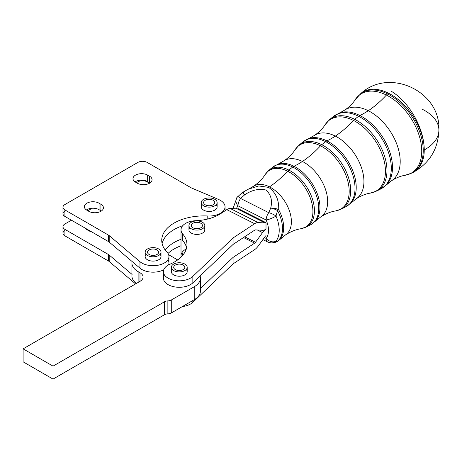 <?xml version="1.0" encoding="UTF-8"?>
<svg xmlns="http://www.w3.org/2000/svg" width="462" height="462" viewBox="0 0 462 462"><rect width="100%" height="100%" fill="white"/><g stroke="black" fill="none" stroke-linecap="round" stroke-linejoin="round"><path stroke-width="0.69" d="M272.303 242.862A7.935 7.259 -96.8 0 0 275.993 241.193A7.935 6.127 -142.2 0 1 266.141 238.432A7.935 4.262 116.8 0 0 267.787 242.065C270.657 242.937 272.158 243.203 272.303 242.862A7.935 7.259 83.2 0 1 268.751 242.319A7.935 4.262 -63.2 0 1 267.787 242.065A7.935 4.262 -63.2 0 1 266.141 238.432L264.38 237.543L266.141 238.432A7.935 6.127 37.8 0 0 275.993 241.193A7.935 7.259 83.2 0 1 272.303 242.862L275.19 242.354A7.935 7.473 -103.6 0 0 277.512 241.32L275.993 241.193A29.735 18.284 -123.5 0 0 275.993 216.083L277.512 210.58A7.935 3.084 -159.2 0 0 270.709 208.073A7.935 3.084 20.8 0 1 277.512 210.58A7.935 0.912 -28.3 0 0 278.713 209.771C279.077 199.832 275.722 192.371 268.647 187.387L258.726 185.949L248.365 189.195L258.726 185.949L268.647 187.387A85.961 46.183 116.8 0 0 269.473 186.85A29.112 17.897 56.5 0 1 289.57 211.267A29.112 17.897 56.5 0 1 285.522 234.904A29.112 17.897 -123.5 0 0 289.57 211.267A29.112 17.897 -123.5 0 0 269.473 186.85A29.112 17.897 -123.5 0 0 253.424 186.33A29.112 17.897 56.5 0 1 269.473 186.85A85.961 46.183 116.8 0 0 287.589 171.183A33.639 20.686 56.5 0 1 311.954 203.419A33.639 20.686 56.5 0 1 300.929 228.73A33.639 20.686 -123.5 0 0 311.954 203.419A33.639 20.686 -123.5 0 0 287.589 171.183A33.639 20.686 -123.5 0 0 265.148 174.578A33.639 20.686 56.5 0 1 287.589 171.183A7.935 4.262 -63.2 0 1 288.802 170.062A34.026 20.923 -123.5 0 0 268.884 170.316A34.026 20.923 56.5 0 1 288.802 170.062A34.026 20.923 56.5 0 1 312.635 199.659A34.026 20.923 56.5 0 1 306.312 226.963A34.026 20.923 -123.5 0 0 312.635 199.659A34.026 20.923 -123.5 0 0 288.802 170.062L292.729 167.036A7.935 4.262 -63.2 0 1 293.971 166.262A34.5 21.212 56.5 0 1 317.134 193.37A34.5 21.212 56.5 0 1 314.94 221.639A34.5 21.212 -123.5 0 0 317.134 193.37A34.5 21.212 -123.5 0 0 293.971 166.262A7.935 4.262 116.8 0 0 292.729 167.036A34.558 21.246 56.5 0 1 316.932 197.095A34.558 21.246 56.5 0 1 310.516 224.821A34.558 21.246 56.5 0 1 308.298 225.71A34.558 21.246 -123.5 0 0 310.516 224.821A34.558 21.246 -123.5 0 0 316.932 197.095A34.558 21.246 -123.5 0 0 292.729 167.036L288.802 170.062A7.935 4.262 116.8 0 0 287.589 171.183A85.961 46.183 -63.2 0 1 269.473 186.85A85.961 46.183 -63.2 0 1 268.647 187.387C275.722 192.371 279.077 199.832 278.713 209.771A7.935 3.788 -171.9 0 0 270.709 208.073L268.751 212.664L240.61 198.469A7.935 4.262 116.8 0 0 237.999 205.804A7.935 6.127 -142.2 0 1 236.948 197.493A7.935 6.127 -142.2 0 1 237.664 196.748A7.935 1.005 46 0 1 237.711 196.645A7.935 1.005 46 0 1 240.61 198.469L244.577 194.889A7.935 0.618 -130 0 0 242.082 192.7L242.082 192.7A7.935 0.618 50 0 1 244.577 194.889C251.761 190.015 258.887 188.392 265.945 190.021C270.986 194.502 272.574 200.52 270.709 208.073C272.574 200.52 270.986 194.502 265.945 190.021C258.887 188.392 251.761 190.015 244.577 194.889A7.935 0.422 -119.7 0 1 243.255 191.886A7.935 0.422 60.3 0 0 244.577 194.889L240.61 198.469L268.751 212.664A7.935 2.778 25.3 0 1 275.993 216.083A29.735 18.284 56.5 0 1 275.993 241.193L277.512 241.32A30.134 18.526 -123.5 0 0 277.512 210.58L275.993 216.083A7.935 1.715 156.5 0 1 266.141 219.999L237.999 205.804A21.829 13.421 -123.5 0 0 236.394 208.841A21.829 13.421 56.5 0 1 237.999 205.804L266.141 219.999A21.829 13.421 56.5 0 1 266.141 238.432A21.829 13.421 -123.5 0 0 266.141 219.999A7.935 4.262 -63.2 0 1 268.751 212.664L270.709 208.073A7.935 3.788 8.1 0 1 278.713 209.771A30.076 18.492 56.5 0 1 279.314 239.911A30.076 18.492 56.5 0 1 278.713 240.459A30.076 18.492 -123.5 0 0 279.314 239.911A30.076 18.492 -123.5 0 0 278.713 209.771A7.935 0.912 151.7 0 1 277.512 210.58A30.134 18.526 56.5 0 1 277.512 241.32A7.935 6.243 49.6 0 0 278.465 240.685A7.935 6.243 -130.4 0 1 277.512 241.32A7.935 7.473 76.4 0 1 275.19 242.354A7.935 7.473 76.4 0 1 275.156 242.359M238.126 208.605L266.014 222.672L266.014 229.152A10.58 5.683 116.8 0 0 262.531 232.605L255.509 242.279A2.645 1.421 -63.2 0 1 254.637 243.145L243.52 237.532L254.637 243.145L233.073 257.392L254.637 243.145A2.645 1.421 116.8 0 0 255.509 242.279L262.531 232.605A10.58 5.683 -63.2 0 1 266.014 229.152L266.014 222.672A2.645 1.421 -63.2 0 1 265.142 222.955L258.119 222.563A10.58 5.683 116.8 0 0 254.637 223.706L233.073 237.959L233.073 244.438L200.086 275.953L233.073 244.438L254.637 230.186L233.073 244.438L233.073 237.959L254.637 223.706A10.58 5.683 -63.2 0 1 258.119 222.563L265.142 222.955A2.645 1.421 116.8 0 0 266.014 222.672L238.126 208.605A2.645 1.421 -63.2 0 1 237.254 208.888L265.142 222.955L237.254 208.888L230.232 208.501L258.119 222.563L230.232 208.501A10.58 5.683 116.8 0 0 226.755 209.644L254.637 223.706L226.755 209.644L221.003 213.444A37.029 21.379 180 0 1 195.749 220.703A15.87 9.165 0 0 0 182.634 233.876A42.319 24.434 180 0 1 169.825 264.281A15.87 9.165 0 0 0 168.578 278.424A15.87 9.165 0 0 0 192.845 276.386L233.073 237.959L192.845 276.386A15.87 9.165 180 0 1 175.006 280.474A15.87 9.165 180 0 1 163.392 271.65A15.87 9.165 180 0 1 169.825 264.281A42.319 24.434 0 0 0 186.966 244.646A42.319 24.434 0 0 0 182.634 233.876A15.87 9.165 180 0 1 181.012 229.839A15.87 9.165 180 0 1 195.749 220.703A37.029 21.379 0 0 0 221.003 213.444L226.755 209.644A10.58 5.683 -63.2 0 1 230.232 208.501L237.254 208.888A2.645 1.421 116.8 0 0 238.126 208.605M278.713 240.459A7.935 6.243 -130.4 0 1 278.465 240.685L285.522 234.904C290.69 231.601 295.824 229.539 300.929 228.73L306.312 226.963A34.026 20.923 56.5 0 1 303.742 227.957A34.026 20.923 -123.5 0 0 306.312 226.963L310.516 224.821L320.894 216.834A33.535 20.617 -123.5 0 0 325.56 189.605A33.535 20.617 -123.5 0 0 302.408 161.475A85.961 46.183 -63.2 0 1 293.971 166.262A34.5 21.212 -123.5 0 0 277.165 164.472A34.5 21.212 56.5 0 1 293.971 166.262A85.961 46.183 116.8 0 0 302.408 161.475A33.535 20.617 -123.5 0 0 283.922 160.874A33.535 20.617 56.5 0 1 302.408 161.475A33.535 20.617 56.5 0 1 325.56 189.605A33.535 20.617 56.5 0 1 320.894 216.834C325.889 213.652 330.798 211.683 335.62 210.92A38.063 23.406 -123.5 0 0 348.094 182.282A38.063 23.406 -123.5 0 0 320.524 145.807A85.961 46.183 -63.2 0 1 302.408 161.475A85.961 46.183 116.8 0 0 320.524 145.807A38.063 23.406 -123.5 0 0 295.137 149.653A38.063 23.406 56.5 0 1 320.524 145.807A38.063 23.406 56.5 0 1 348.094 182.282A38.063 23.406 56.5 0 1 335.62 210.92L341.528 208.986A38.45 23.643 -123.5 0 0 348.671 178.136A38.45 23.643 -123.5 0 0 321.737 144.687A7.935 4.262 116.8 0 0 320.524 145.807A7.935 4.262 -63.2 0 1 321.737 144.687A38.45 23.643 -123.5 0 0 299.232 144.976A38.45 23.643 56.5 0 1 321.737 144.687A38.45 23.643 56.5 0 1 348.671 178.136A38.45 23.643 56.5 0 1 341.528 208.986L345.726 206.843A38.981 23.966 -123.5 0 0 352.968 175.566A38.981 23.966 -123.5 0 0 325.67 141.661L321.737 144.687L325.67 141.661A38.981 23.966 -123.5 0 0 302.853 141.955A38.981 23.966 56.5 0 1 325.67 141.661A38.981 23.966 56.5 0 1 352.968 175.566A38.981 23.966 56.5 0 1 345.726 206.843A38.981 23.966 56.5 0 1 343.526 207.756A38.981 23.966 -123.5 0 0 345.726 206.843L350.566 203.361A38.924 23.932 -123.5 0 0 353.043 171.471A38.924 23.932 -123.5 0 0 326.905 140.887A7.935 4.262 116.8 0 0 325.67 141.661A7.935 4.262 -63.2 0 1 326.905 140.887A38.924 23.932 -123.5 0 0 307.946 138.871A38.924 23.932 56.5 0 1 326.905 140.887A38.924 23.932 56.5 0 1 353.043 171.471A38.924 23.932 56.5 0 1 350.566 203.361L356.271 198.764A37.959 23.337 -123.5 0 0 361.555 167.937A37.959 23.337 -123.5 0 0 335.348 136.099A85.961 46.183 -63.2 0 1 326.905 140.887A85.961 46.183 116.8 0 0 335.348 136.099A37.959 23.337 -123.5 0 0 314.42 135.424A37.959 23.337 56.5 0 1 335.348 136.099A37.959 23.337 56.5 0 1 361.555 167.937A37.959 23.337 56.5 0 1 356.271 198.764C361.088 195.703 365.765 193.821 370.31 193.11A42.487 26.126 -123.5 0 0 384.234 161.146A42.487 26.126 -123.5 0 0 353.465 120.432A85.961 46.183 -63.2 0 1 335.348 136.099A85.961 46.183 116.8 0 0 353.465 120.432A42.487 26.126 -123.5 0 0 325.121 124.723A42.487 26.126 56.5 0 1 353.465 120.432A42.487 26.126 56.5 0 1 384.234 161.146A42.487 26.126 56.5 0 1 370.31 193.11L376.738 191.008A42.874 26.363 -123.5 0 0 384.707 156.606A42.874 26.363 -123.5 0 0 354.677 119.311A7.935 4.262 116.8 0 0 353.465 120.432A7.935 4.262 -63.2 0 1 354.677 119.311A42.874 26.363 -123.5 0 0 329.579 119.635A42.874 26.363 56.5 0 1 354.677 119.311A42.874 26.363 56.5 0 1 384.707 156.606A42.874 26.363 56.5 0 1 376.738 191.008L380.942 188.866A43.405 26.686 -123.5 0 0 389.004 154.037A43.405 26.686 -123.5 0 0 358.604 116.285L354.677 119.311L358.604 116.285A43.405 26.686 -123.5 0 0 333.2 116.609A43.405 26.686 56.5 0 1 358.604 116.285A43.405 26.686 56.5 0 1 389.004 154.037A43.405 26.686 56.5 0 1 380.942 188.866A43.405 26.686 56.5 0 1 378.748 189.795A43.405 26.686 -123.5 0 0 380.942 188.866L386.192 185.089A43.347 26.652 -123.5 0 0 388.952 149.572A43.347 26.652 -123.5 0 0 359.846 115.512A7.935 4.262 116.8 0 0 358.604 116.285A7.935 4.262 -63.2 0 1 359.846 115.512A43.347 26.652 -123.5 0 0 338.733 113.265A43.347 26.652 56.5 0 1 359.846 115.512A43.347 26.652 56.5 0 1 388.952 149.572A43.347 26.652 56.5 0 1 386.192 185.089L391.649 180.688A42.383 26.057 -123.5 0 0 397.545 146.275A42.383 26.057 -123.5 0 0 368.283 110.724A85.961 46.183 -63.2 0 1 359.846 115.512A85.961 46.183 116.8 0 0 368.283 110.724A42.383 26.057 -123.5 0 0 344.918 109.968A42.383 26.057 56.5 0 1 368.283 110.724A42.383 26.057 56.5 0 1 397.545 146.275A42.383 26.057 56.5 0 1 391.649 180.688C396.281 177.76 400.733 175.964 405.001 175.306A46.91 28.846 -123.5 0 0 420.38 140.015A46.91 28.846 -123.5 0 0 386.399 95.056A85.961 46.183 -63.2 0 1 368.283 110.724A85.961 46.183 116.8 0 0 386.399 95.056A46.91 28.846 -123.5 0 0 355.111 99.792A46.91 28.846 56.5 0 1 386.399 95.056A46.91 28.846 56.5 0 1 420.38 140.015A46.91 28.846 56.5 0 1 405.001 175.306L411.954 173.031A47.297 29.083 -123.5 0 0 420.738 135.077A47.297 29.083 -123.5 0 0 387.612 93.936A7.935 4.262 116.8 0 0 386.399 95.056A7.935 4.262 -63.2 0 1 387.612 93.936A47.297 29.083 -123.5 0 0 359.927 94.294A47.297 29.083 56.5 0 1 387.612 93.936A47.297 29.083 56.5 0 1 420.738 135.077A47.297 29.083 56.5 0 1 411.954 173.031L412.941 172.528A47.424 29.158 -123.5 0 0 424.243 149.965A47.424 29.158 -123.5 0 0 388.536 93.226L387.612 93.936L388.536 93.226A47.424 29.158 -123.5 0 0 360.776 93.584A47.424 29.158 56.5 0 1 388.536 93.226A47.424 29.158 56.5 0 1 424.243 149.965A47.609 27.489 0 0 0 438.9 130.128A47.609 27.489 180 0 1 424.243 149.965A47.609 26.906 -119 0 0 391.291 91.251A47.609 26.906 61 0 1 424.243 149.965A47.424 29.158 56.5 0 1 412.941 172.528C429.527 163.259 438.178 149.128 438.9 130.128C440.852 91.257 389.252 67.198 360.776 93.584L355.111 99.792C352.829 103.465 349.434 106.855 344.918 109.968L333.2 116.609L329.579 119.635L325.121 124.723C322.684 128.627 319.121 132.196 314.42 135.424L302.853 141.955L299.232 144.976L295.137 149.653C292.544 153.788 288.808 157.53 283.922 160.874L272.505 167.296A34.558 21.246 56.5 0 1 292.729 167.036A34.558 21.246 -123.5 0 0 272.505 167.296L268.884 170.316L265.148 174.578C262.399 178.956 258.489 182.871 253.424 186.33L242.082 192.7A7.935 0.618 -130 0 0 242.076 192.706L236.948 197.493A7.935 6.127 37.8 0 0 237.999 205.804A7.935 4.262 -63.2 0 1 240.61 198.469A7.935 1.005 -134 0 0 237.711 196.645M268.751 212.664A7.935 4.262 116.8 0 0 266.141 219.999A7.935 1.715 -23.5 0 0 275.993 216.083A7.935 2.778 -154.7 0 0 268.751 212.664M410.273 173.631A47.424 29.158 -123.5 0 0 412.445 172.771A47.424 29.158 56.5 0 1 410.273 173.631M422.614 109.425A47.609 27.489 180 0 1 438.9 130.128M171.327 267.331L171.327 271.65A7.935 4.58 0 0 0 177.668 276.137A7.935 4.58 0 0 0 187.197 271.65L187.197 267.331A7.935 4.58 180 0 1 177.668 271.818A7.935 4.58 180 0 1 171.327 267.331A7.935 4.58 180 0 1 179.262 262.751A7.935 4.58 180 0 1 187.197 267.331M173.822 266.684A5.556 3.205 0 0 0 173.712 267.331A5.556 3.205 0 0 0 179.268 270.536A5.556 3.205 0 0 0 184.817 267.325A5.556 3.205 0 0 0 179.822 264.137A5.556 3.205 0 0 0 173.822 266.684A5.556 3.205 180 0 1 182.952 264.934A5.556 3.205 180 0 1 181.017 270.374A5.556 3.205 180 0 1 173.822 266.684M177.668 271.818A7.935 4.58 0 0 0 186.792 265.887A7.935 4.58 0 0 0 173.331 264.287A7.935 4.58 0 0 0 177.668 271.818M145.149 252.212L145.149 256.531A7.935 4.58 0 0 0 148.614 260.32A7.935 4.58 0 0 0 148.747 260.372A7.935 4.58 0 0 0 156.861 260.562A7.935 4.58 0 0 0 161.013 256.531L161.013 252.212A7.935 4.58 180 0 1 156.791 256.266A7.935 4.58 180 0 1 148.614 256A7.935 4.58 180 0 1 145.149 252.212A7.935 4.58 180 0 1 153.078 247.632A7.935 4.58 180 0 1 161.013 252.212M148.493 250.41A5.556 3.205 0 0 0 147.528 252.212A5.556 3.205 0 0 0 153.084 255.417A5.556 3.205 0 0 0 158.633 252.212A5.556 3.205 0 0 0 154.718 249.151A5.556 3.205 0 0 0 148.493 250.41A5.556 3.205 180 0 1 158.085 250.82A5.556 3.205 180 0 1 152.668 255.411A5.556 3.205 180 0 1 148.493 250.41M148.614 256A7.935 4.58 0 0 0 160.995 252.552A7.935 4.58 0 0 0 149.636 248.088A7.935 4.58 0 0 0 148.614 256M201.253 202.541L201.253 206.861A7.935 4.58 0 0 0 204.718 210.649A7.935 4.58 0 0 0 204.851 210.701A7.935 4.58 0 0 0 212.965 210.891A7.935 4.58 0 0 0 217.123 206.861L217.123 202.541A7.935 4.58 180 0 1 212.895 206.595A7.935 4.58 180 0 1 204.718 206.329A7.935 4.58 180 0 1 201.253 202.541A7.935 4.58 180 0 1 209.188 197.961A7.935 4.58 180 0 1 217.123 202.541M204.597 200.739A5.556 3.205 0 0 0 203.632 202.541A5.556 3.205 0 0 0 209.188 205.752A5.556 3.205 0 0 0 214.743 202.541A5.556 3.205 0 0 0 210.822 199.48A5.556 3.205 0 0 0 204.597 200.739A5.556 3.205 180 0 1 214.189 201.149A5.556 3.205 180 0 1 208.772 205.74A5.556 3.205 180 0 1 204.597 200.739M204.718 206.329A7.935 4.58 0 0 0 217.1 202.887A7.935 4.58 0 0 0 205.746 198.417A7.935 4.58 0 0 0 204.718 206.329M188.946 225.52L188.946 229.839A7.935 4.58 0 0 0 195.282 234.326A7.935 4.58 0 0 0 204.816 229.839L204.816 225.52A7.935 4.58 180 0 1 195.282 230.007A7.935 4.58 180 0 1 188.946 225.52A7.935 4.58 180 0 1 196.881 220.94A7.935 4.58 180 0 1 204.816 225.52M191.435 224.873A5.556 3.205 0 0 0 191.326 225.52A5.556 3.205 0 0 0 196.881 228.725A5.556 3.205 0 0 0 202.431 225.52A5.556 3.205 0 0 0 197.436 222.332A5.556 3.205 0 0 0 191.435 224.873A5.556 3.205 180 0 1 200.566 223.123A5.556 3.205 180 0 1 198.631 228.563A5.556 3.205 180 0 1 191.435 224.873M195.282 230.007A7.935 4.58 0 0 0 204.406 224.076A7.935 4.58 0 0 0 190.945 222.476A7.935 4.58 0 0 0 195.282 230.007M149.538 183.223L147.199 181.872A6.612 3.817 0 0 0 137.849 181.872L136.446 182.681L137.849 181.872A6.612 3.817 180 0 1 147.199 181.872L149.538 183.223M92.175 208.247L87.82 210.759L92.175 208.247M62.976 226.68L62.976 233.16A6.612 3.817 0 0 0 64.911 235.863L64.911 229.383A6.612 3.817 180 0 1 62.976 226.68A6.612 3.817 180 0 1 64.911 223.983L71.454 220.207L64.911 223.983A6.612 3.817 0 0 0 64.911 229.383L108.42 254.504A6.612 3.817 180 0 1 109.211 255.053L131.924 274.307L109.211 255.053A6.612 3.817 0 0 0 108.42 254.504L108.42 260.984A6.612 3.817 180 0 1 109.211 261.532L109.211 255.053L109.211 261.532L135.597 283.905L109.211 261.532A6.612 3.817 0 0 0 108.42 260.984L64.911 235.863A6.612 3.817 180 0 1 64.911 230.463M165.223 250.046A42.319 24.434 180 0 1 181.012 239.27A42.319 24.434 0 0 0 165.223 250.046M91.563 231.814A8.593 4.961 180 0 1 88.756 230.734L86.885 229.654A8.593 4.961 180 0 1 85.014 228.032A8.593 4.961 0 0 0 86.885 229.654L88.756 230.734A8.593 4.961 0 0 0 91.563 231.814M183.558 254.256A15.87 9.165 180 0 1 182.634 253.32A42.319 24.434 180 0 1 183.472 254.366A42.319 24.434 0 0 0 182.634 253.315L182.634 255.417L182.634 253.315A15.87 9.165 0 0 0 183.558 254.256M200.421 288.583L233.073 257.392L233.073 263.871L254.637 249.624A10.58 5.683 116.8 0 0 258.119 246.165L265.142 236.492A2.645 1.421 -63.2 0 1 266.014 235.632A2.645 1.421 116.8 0 0 265.142 236.492L258.119 246.165A10.58 5.683 -63.2 0 1 254.637 249.624L233.073 263.871L192.845 302.304A15.87 9.165 180 0 1 182.409 306.543A15.87 9.165 0 0 0 192.845 302.304L192.845 300.519L192.845 302.304L233.073 263.871L233.073 257.392L200.421 288.583M186.59 247.886A42.319 24.434 0 0 0 182.634 240.356L182.634 233.876L182.634 240.356A42.319 24.434 180 0 1 186.59 247.886M257.369 230.007L262.531 232.605L257.369 230.007M244.635 236.792L255.509 242.279L244.635 236.792M181.012 229.839L181.012 255.752A15.87 9.165 0 0 0 181.156 256.999A15.87 9.165 180 0 1 186.169 248.995M200.086 288.906A21.16 12.214 180 0 1 194.225 299.723L171.281 312.97A5.29 3.055 180 0 1 167.873 313.86A5.29 3.055 0 0 0 164.466 314.749L53.026 379.088L23.1 361.81L53.026 379.088L164.466 314.749A5.29 3.055 180 0 1 167.873 313.86L167.873 300.901A5.29 3.055 0 0 0 164.466 301.79L164.466 314.749L164.466 301.79L53.026 366.129L53.026 379.088L53.026 366.129L23.1 348.85L23.1 361.81L23.1 348.85L53.026 366.129L164.466 301.79A5.29 3.055 180 0 1 167.873 300.901L167.873 313.86A5.29 3.055 0 0 0 171.281 312.97L171.281 300.011A5.29 3.055 180 0 1 167.873 300.901A5.29 3.055 0 0 0 171.281 300.011L171.281 312.97L194.225 299.723L194.225 286.763L171.281 300.011L194.225 286.763A21.16 12.214 0 0 0 200.086 275.953L192.845 282.865L192.845 276.386L192.845 282.865L200.086 275.953A21.16 12.214 180 0 1 200.421 278.13A21.16 12.214 180 0 1 194.225 286.763L194.225 299.723A21.16 12.214 0 0 0 200.421 291.083L200.421 278.13M131.924 263.011A21.16 12.214 180 0 1 132.086 261.492L139.963 268.168A15.87 9.165 0 0 0 163.715 269.808A15.87 9.165 180 0 1 139.963 268.168L132.086 261.492A21.16 12.214 0 0 0 138.121 271.65A21.16 12.214 180 0 1 131.924 263.011L131.924 275.97A21.16 12.214 0 0 0 136.365 283.46A21.16 12.214 180 0 1 132.086 274.445M254.637 230.186A2.645 1.421 -63.2 0 1 255.509 229.903L262.531 230.29A10.58 5.683 116.8 0 0 266.014 229.152A10.58 5.683 -63.2 0 1 262.531 230.29L255.509 229.903A2.645 1.421 116.8 0 0 254.637 230.186M186.261 269.49A7.935 4.58 180 0 1 179.262 276.23A7.935 4.58 180 0 1 172.268 269.49M203.875 227.679A7.935 4.58 180 0 1 196.881 234.419A7.935 4.58 180 0 1 189.882 227.679M163.392 271.65L163.392 278.13A15.87 9.165 0 0 0 175.006 286.954A15.87 9.165 0 0 0 192.845 282.865A15.87 9.165 180 0 1 172.326 286.365A15.87 9.165 180 0 1 164.42 274.89M177.668 259.927L168.636 254.712L177.668 259.927M167.925 259.771A15.87 9.165 180 0 1 168.63 264.847A15.87 9.165 0 0 0 168.948 263.011L168.948 256.531A15.87 9.165 180 0 1 157.756 265.286A15.87 9.165 180 0 1 139.963 261.688L109.211 235.62A6.612 3.817 0 0 0 108.42 235.066L108.42 241.545A6.612 3.817 180 0 1 109.211 242.094L109.211 235.62L109.211 242.094L132.086 261.492L109.211 242.094A6.612 3.817 0 0 0 108.42 241.545L64.911 216.424A6.612 3.817 180 0 1 64.911 211.024M138.121 271.65L139.992 272.73A10.58 6.11 180 0 1 139.992 281.364L23.1 348.85L139.992 281.364L139.992 272.73L138.121 271.65L138.121 282.444L138.121 271.65M139.992 281.364A10.58 6.11 0 0 0 143.087 277.05A10.58 6.11 0 0 0 139.992 272.73L139.992 281.364M86.452 229.383A8.593 4.961 180 0 1 86.885 229.112A8.593 4.961 0 0 0 86.452 229.383M181.012 245.749A42.319 24.434 0 0 0 168.012 253.43A42.319 24.434 180 0 1 181.012 245.749M108.42 260.984L108.42 254.504L64.911 229.383L64.911 235.863L108.42 260.984M99.041 209.679L100.912 210.759L100.912 204.279L99.041 203.199L99.041 209.679L99.041 203.199A8.593 4.961 0 0 0 89.674 202.125A8.593 4.961 0 0 0 84.367 206.705A8.593 4.961 0 0 0 86.885 210.216L88.756 211.296A8.593 4.961 0 0 0 98.123 212.37A8.593 4.961 0 0 0 103.43 207.785A8.593 4.961 0 0 0 100.912 204.279L100.912 210.759A8.593 4.961 180 0 1 101.345 211.024A8.593 4.961 0 0 0 100.912 210.759L99.041 209.679A8.593 4.961 0 0 0 86.452 209.944A8.593 4.961 180 0 1 99.041 209.679M147.667 181.601L149.538 182.681L149.538 176.201L147.667 175.127L147.667 181.601L147.667 175.127A8.593 4.961 0 0 0 138.3 174.047A8.593 4.961 0 0 0 132.992 178.632A8.593 4.961 0 0 0 135.51 182.143L137.381 183.223A8.593 4.961 0 0 0 146.749 184.298A8.593 4.961 0 0 0 152.056 179.712A8.593 4.961 0 0 0 149.538 176.201L149.538 182.681A8.593 4.961 180 0 1 149.971 182.952A8.593 4.961 0 0 0 149.538 182.681L147.667 181.601A8.593 4.961 0 0 0 135.077 181.872A8.593 4.961 180 0 1 147.667 181.601M139.963 268.168L139.963 261.688L139.963 268.168M62.976 207.247L62.976 213.727A6.612 3.817 0 0 0 64.911 216.424L64.911 209.944A6.612 3.817 180 0 1 62.976 207.247A6.612 3.817 180 0 1 64.911 204.55L137.849 162.439A6.612 3.817 180 0 1 147.199 162.439L190.8 187.607A6.612 3.817 0 0 0 191.551 187.982L218.601 199.486A15.87 9.165 180 0 1 225.058 206.861A15.87 9.165 180 0 1 207.785 215.991L207.785 219.005L207.785 215.991A42.319 24.434 0 0 0 161.735 240.327A42.319 24.434 0 0 0 166.984 252.113A15.87 9.165 180 0 1 168.948 256.531M182.715 225.704A42.319 24.434 0 0 0 162.104 243.566A42.319 24.434 180 0 1 182.715 225.704M108.42 241.545L108.42 235.066L64.911 209.944L64.911 216.424L108.42 241.545M147.199 162.439A6.612 3.817 0 0 0 137.849 162.439L64.911 204.55A6.612 3.817 0 0 0 64.911 209.944L108.42 235.066A6.612 3.817 180 0 1 109.211 235.62L139.963 261.688A15.87 9.165 0 0 0 161.382 264.339A15.87 9.165 0 0 0 166.984 252.113A42.319 24.434 180 0 1 168.601 226.981A42.319 24.434 180 0 1 207.785 215.991A15.87 9.165 0 0 0 224.03 210.106A15.87 9.165 0 0 0 218.601 199.486L191.551 187.982A6.612 3.817 180 0 1 190.8 187.607L147.199 162.439M99.041 203.199L100.912 204.279A8.593 4.961 180 0 1 100.912 211.296A8.593 4.961 180 0 1 88.756 211.296L86.885 210.216A8.593 4.961 180 0 1 86.885 203.199A8.593 4.961 180 0 1 99.041 203.199M147.667 175.127L149.538 176.201A8.593 4.961 180 0 1 149.538 183.223A8.593 4.961 180 0 1 137.381 183.223L135.51 182.143A8.593 4.961 180 0 1 135.51 175.127A8.593 4.961 180 0 1 147.667 175.127M216.187 204.701A7.935 4.58 180 0 1 214.547 210.239A7.935 4.58 180 0 1 204.851 210.701A7.935 4.58 180 0 1 202.189 204.701M160.077 254.371A7.935 4.58 180 0 1 158.443 259.91A7.935 4.58 180 0 1 148.747 260.372A7.935 4.58 180 0 1 146.084 254.371M275.19 242.354L278.465 240.685M262.89 239.593L267.787 242.065M232.975 208.651L236.948 197.493M225.058 206.861L225.058 210.764"/></g></svg>
